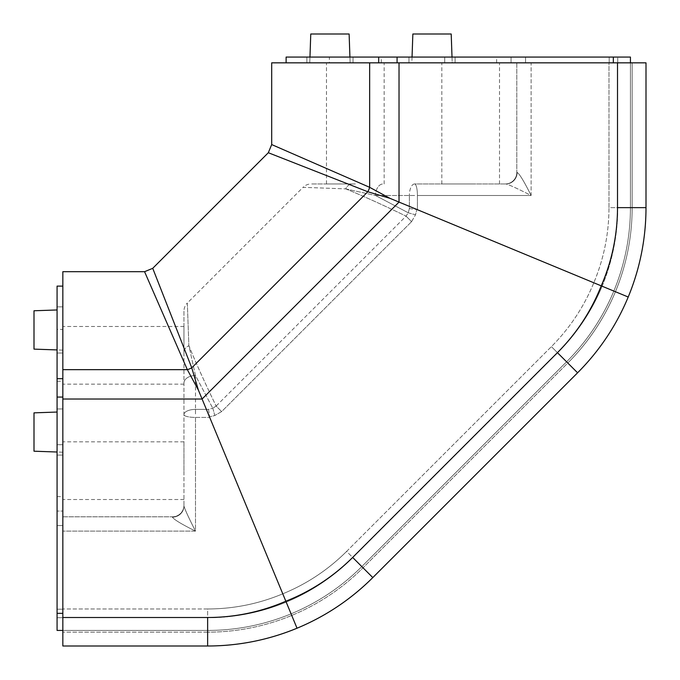 <?xml version="1.0" encoding="UTF-8"?>
<svg xmlns="http://www.w3.org/2000/svg" width="680" height="680" viewBox="0 0 680 680"><rect width="100%" height="100%" fill="white"/><g stroke="black" fill="none" stroke-linecap="round" stroke-linejoin="round"><path stroke-width="0.51" stroke-dasharray="3.4 2.55" d="M57.069 306.875L62.841 306.875L62.841 353.013L62.841 306.875L62.841 353.013L62.841 306.875L57.069 306.875L57.069 353.013L62.841 353.013L57.069 353.013L57.069 306.875M57.069 408.96L62.841 408.96L62.841 455.098L62.841 408.96L62.841 455.098L62.841 408.96L57.069 408.96L57.069 455.098L62.841 455.098L57.069 455.098L57.069 408.96M57.069 329.366L57.069 381.276L57.069 329.366L62.841 329.366L62.841 381.276L62.841 329.366M57.069 381.276L62.841 381.276M57.069 444.72L57.069 496.621L57.069 444.72L57.069 496.621L57.069 444.72L57.069 496.621L57.069 444.72L62.841 444.72L62.841 496.621L62.841 444.72L62.841 496.621L62.841 444.72L62.841 496.621L62.841 444.72L57.069 444.72L62.841 444.72M57.069 496.621L62.841 496.621M297.024 628.218L285.846 601.231C260.89 612.017 234.821 617.44 207.638 617.508L62.841 617.508L62.841 646L62.841 511.046L57.069 511.046L62.841 511.046L62.841 617.737L57.069 617.737L62.841 617.737L57.069 617.737L57.069 511.046L57.069 617.737L62.841 617.737L62.841 632.162L62.841 617.737L62.841 630.428L57.069 630.428L62.841 630.428L62.841 286.11L62.841 630.428L57.069 630.428L57.069 286.11M306.875 62.841L306.875 57.069L353.013 57.069L306.875 57.069L353.013 57.069L306.875 57.069L306.875 62.841L353.013 62.841L353.013 57.069L353.013 62.841L306.875 62.841M408.96 62.841L408.96 57.069L455.098 57.069L408.96 57.069L455.098 57.069L408.96 57.069L408.96 62.841L455.098 62.841L455.098 57.069L455.098 62.841L408.96 62.841M329.366 62.841L381.276 62.841L329.366 62.841L329.366 57.069L381.276 57.069L329.366 57.069M381.276 62.841L381.276 57.069M444.72 62.841L496.621 62.841L444.72 62.841L496.621 62.841L444.72 62.841L496.621 62.841L444.72 62.841L444.72 57.069L496.621 57.069L444.72 57.069L496.621 57.069L444.72 57.069L496.621 57.069L444.72 57.069L444.72 62.841L444.72 57.069M496.621 62.841L496.621 57.069M630.428 62.841L630.428 57.069L630.428 62.841L646 62.841L630.428 62.841L630.428 207.638A218.008 218.008 0 0 1 566.576 361.794A218.008 218.008 0 0 0 630.428 207.638L630.428 62.841L632.162 62.841L632.162 207.638A219.742 219.742 0 0 1 567.8 363.018A219.742 219.742 0 0 0 632.162 207.638L632.162 62.841L531.114 62.841L608.974 62.841L608.974 207.638C608.914 233.69 603.865 258.74 593.81 282.778C603.865 258.74 608.914 233.69 608.974 207.638L617.737 207.638L617.737 62.841L617.737 207.638A205.317 205.317 0 0 1 557.6 352.818L352.818 557.6L346.622 551.404L551.404 346.622C569.781 328.159 583.924 306.875 593.81 282.778L417.418 209.712L593.81 282.778C583.924 306.875 569.781 328.159 551.404 346.622L346.622 551.404L352.818 557.6C333.54 576.81 311.329 591.642 286.212 602.115L282.778 593.81C306.875 583.924 328.159 569.781 346.622 551.404C328.159 569.781 306.875 583.924 282.778 593.81L209.712 417.418L208.565 409.385L212.781 408.247L208.565 409.385L209.712 417.418L286.212 602.115C261.043 612.476 234.855 617.678 207.638 617.737L207.638 608.974L62.841 608.974L62.841 516.808L62.841 608.974L207.638 608.974C233.69 608.914 258.74 603.865 282.778 593.81C258.74 603.865 233.69 608.914 207.638 608.974L207.638 617.737L62.841 617.737L207.638 617.737A205.317 205.317 0 0 0 352.818 557.6C333.54 576.81 311.329 591.642 286.212 602.115C261.043 612.476 234.855 617.678 207.638 617.737A205.317 205.317 0 0 0 352.818 557.6L557.6 352.818C576.81 333.54 591.642 311.329 602.115 286.212C612.476 261.043 617.678 234.855 617.737 207.638L617.737 62.841L511.046 62.841L632.162 62.841L632.162 207.638A219.742 219.742 0 0 1 567.8 363.018L363.018 567.8A219.742 219.742 0 0 1 207.638 632.162A219.742 219.742 0 0 0 363.018 567.8A219.742 219.742 0 0 1 207.638 632.162A219.742 219.742 0 0 0 363.018 567.8L567.8 363.018A219.742 219.742 0 0 0 632.162 207.638L632.162 62.841L630.428 62.841L630.428 207.638A218.008 218.008 0 0 1 566.576 361.794L361.794 566.576A218.008 218.008 0 0 1 207.638 630.428A218.008 218.008 0 0 0 361.794 566.576A218.008 218.008 0 0 1 207.638 630.428A218.008 218.008 0 0 0 361.794 566.576L566.576 361.794A218.008 218.008 0 0 0 630.428 207.638L630.428 62.841L286.11 62.841L630.428 62.841L630.428 57.069L286.11 57.069M617.737 62.841L617.737 57.069L609.187 57.069L617.737 57.069L617.737 62.841L617.737 57.069L617.737 62.841L608.974 62.841L608.974 207.638L617.737 207.638A205.317 205.317 0 0 1 557.6 352.818L551.404 346.622L557.6 352.818C576.81 333.54 591.642 311.329 602.115 286.212L593.81 282.778L602.115 286.212L601.545 287.563L602.115 286.212C612.476 261.043 617.678 234.855 617.737 207.638L617.737 62.841M525.563 57.069L609.187 57.069L511.046 57.069L525.563 57.069L525.563 62.841L525.563 57.069M511.046 62.841L511.046 57.069L511.046 62.841M414.647 183.957A11.534 5.261 90 0 0 409.385 195.492A11.534 5.261 90 0 1 414.647 183.957L505.945 183.957L414.647 183.957A11.534 2.771 90 0 1 417.418 195.492L531.114 195.492C524.187 181.577 519.529 173.885 517.149 172.414C519.529 173.885 524.187 181.577 531.114 195.492C517.429 188.53 509.039 184.688 505.945 183.957L505.274 183.957L505.945 183.957C509.039 184.688 517.429 188.53 531.114 195.492L531.114 62.841L516.808 62.841L531.114 62.841L531.114 195.492L417.418 195.492L417.418 209.712L416.849 209.559L417.418 209.712L417.418 195.492A11.534 2.771 90 0 0 414.647 183.957M409.385 208.565L416.849 209.559L409.385 208.565L408.247 212.781L375.53 195.492L408.247 212.781L409.385 208.565L409.385 195.492L409.385 208.565M183.957 311.194L183.957 352.282A11.534 8.083 0 0 1 188.87 345.661L195.492 375.53L212.781 408.247L195.492 375.53L188.87 345.661C195.611 362.296 204.697 382.423 216.13 406.062C204.697 382.423 195.611 362.296 188.87 345.661A11.534 8.083 180 0 0 183.957 352.282L183.957 311.194A11.534 11.534 0 0 1 187.331 303.042L188.87 345.661L187.331 303.042L303.042 187.331L345.661 188.87C362.296 195.611 382.423 204.697 406.062 216.13C382.423 204.697 362.296 195.611 345.661 188.87A11.534 8.083 -90 0 1 352.282 183.957L311.194 183.957L352.282 183.957A11.534 8.083 90 0 0 345.661 188.87L303.042 187.331A11.534 11.534 0 0 1 311.194 183.957M630.369 291.652L628.218 297.024L390.031 198.364L367.82 191.76L268.32 152.728L367.82 191.76L191.76 367.82L152.728 268.32L191.76 367.82L198.364 390.031L187.331 369.656L144.568 271.694L187.331 369.656A11.534 5.916 -22.5 0 0 191.76 367.82M390.031 198.364L369.656 187.331L271.694 144.568L369.656 187.331L369.656 62.841L399.024 62.841L399.024 202.088L202.088 399.024L198.364 390.031M310.769 34L349.12 34L329.945 34L349.12 34L350.132 62.841L329.945 62.841L350.132 62.841L329.945 62.841L350.132 62.841L349.928 57.069M412.046 57.069L411.842 62.841L432.029 62.841L411.842 62.841L432.029 62.841L411.842 62.841L412.853 34L451.206 34L432.029 34L451.206 34L452.217 62.841L432.029 62.841L452.217 62.841L432.029 62.841L452.217 62.841L452.013 57.069M355.325 62.841L326.485 62.841L355.325 62.841M355.325 183.957L326.485 183.957L355.325 183.957M470.671 62.841L441.83 62.841L470.671 62.841M470.671 183.957L441.83 183.957L470.671 183.957M187.331 369.656L62.841 369.656L62.841 399.024L202.088 399.024L285.846 601.231C311.117 591.209 333.387 576.615 352.656 557.438L557.438 352.656C576.615 333.387 591.209 311.117 601.231 285.846C612.017 260.89 617.44 234.821 617.508 207.638L617.508 62.841L399.024 62.841M57.069 309.961L34 310.769L34 349.12L34 329.945L34 349.12L62.841 350.132L62.841 309.757L62.841 350.132L62.841 329.945L62.841 350.132L57.069 349.928M57.069 412.046L34 412.853L34 451.206L34 432.029L34 451.206L62.841 452.217L62.841 411.842L62.841 452.217L62.841 432.029L62.841 452.217L57.069 452.013M62.841 355.325L62.841 326.485L62.841 355.325M183.957 355.325L183.957 326.485L183.957 355.325M62.841 470.671L62.841 441.83L62.841 470.671M183.957 470.671L183.957 441.83L183.957 470.671M62.841 617.508L62.841 399.024M62.841 630.428L207.638 630.428L62.841 630.428L207.638 630.428L62.841 630.428L62.841 646L207.638 646A233.58 233.58 0 0 0 372.801 577.583L577.583 372.801L557.438 352.656M62.841 369.656L62.841 271.694M352.656 557.438L372.801 577.583L577.583 372.801A233.58 233.58 0 0 0 646 207.638L646 62.841L646 207.638L617.508 207.638M411.578 221.654L415.539 214.736L411.578 221.654L221.654 411.578L214.736 415.539L221.654 411.578L411.578 221.654L406.062 216.13L411.578 221.654M207.638 632.162L62.841 632.162L207.638 632.162M207.638 617.737L62.841 617.737L207.638 617.737M62.841 516.808L172.414 516.808L62.841 516.808M183.957 352.282L183.957 505.945L183.957 352.282M172.414 517.149C173.885 519.529 181.577 524.187 195.492 531.114C181.577 524.187 173.885 519.529 172.414 517.149L172.414 516.808A11.534 11.534 0 0 0 183.957 505.274A11.534 11.534 0 0 1 172.414 516.808L172.414 517.149A11.534 11.194 -0 0 0 183.957 505.945C184.688 509.039 188.53 517.429 195.492 531.114C188.53 517.429 184.688 509.039 183.957 505.945A11.534 11.194 180 0 1 172.414 517.149M216.13 406.062L212.781 408.247L216.13 406.062L221.654 411.578L216.13 406.062L406.062 216.13L408.247 212.781L406.062 216.13L216.13 406.062M195.492 375.53A11.534 7.582 180 0 0 183.957 383.112A11.534 7.582 180 0 1 195.492 375.53L195.492 409.385A11.534 5.261 0 0 0 183.957 414.647A11.534 5.261 0 0 1 195.492 409.385L208.565 409.385L195.492 409.385L195.492 375.53M212.781 408.247A11.534 1.454 -104.1 0 1 214.736 415.539L209.559 416.849L214.736 415.539A11.534 1.454 75.9 0 0 212.781 408.247M329.945 62.841L309.757 62.841L329.945 62.841M369.656 62.841L271.694 62.841M617.508 62.841L646 62.841M516.808 62.841L516.808 172.414L516.808 62.841M369.656 187.331A11.534 5.916 112.5 0 1 367.82 191.76M345.661 188.87L375.53 195.492A11.534 7.582 -90 0 1 383.112 183.957A11.534 7.582 -90 0 0 375.53 195.492L345.661 188.87M516.808 172.414A11.534 11.534 0 0 1 505.274 183.957A11.534 11.534 0 0 0 516.808 172.414L516.808 172.414A11.534 11.534 0 0 1 505.274 183.957M408.247 212.781A11.534 1.454 -165.9 0 0 415.539 214.736L416.849 209.559L415.539 214.736A11.534 1.454 14.1 0 1 408.247 212.781M57.069 378.7L62.841 378.7M57.069 397.069L62.841 397.069M57.069 613.326L62.841 613.326M57.069 609.187L62.841 609.187L57.069 609.187M57.069 525.563L62.841 525.563L57.069 525.563M378.7 62.841L378.7 57.069M397.069 62.841L397.069 57.069M613.326 62.841L613.326 57.069M609.187 62.841L609.187 57.069L609.187 62.841M414.647 195.492L409.385 195.492L414.647 195.492M195.492 417.418L195.492 531.114L62.841 531.114L195.492 531.114L195.492 417.418L209.712 417.418L195.492 417.418A11.534 2.771 0 0 1 183.957 414.647A11.534 2.771 0 0 0 195.492 417.418M207.638 646L207.638 617.508M172.414 516.808A11.534 11.534 0 0 0 183.957 505.274M195.492 409.385L195.492 414.647L195.492 409.385M375.53 195.492L409.385 195.492L375.53 195.492M517.149 172.414A11.534 11.194 90 0 1 505.945 183.957A11.534 11.194 -90 0 0 517.149 172.414M384.157 183.957L384.157 62.841M499.511 183.957L499.511 62.841M183.957 326.485L62.841 326.485M183.957 441.83L62.841 441.83M183.957 499.511L62.841 499.511M183.957 384.157L62.841 384.157M286.212 602.115L287.563 601.545L286.212 602.115M441.83 183.957L441.83 62.841M326.485 183.957L326.485 62.841M309.961 57.069L309.757 62.841L309.961 57.069"/><path stroke-width="1.02" d="M62.841 630.428L57.069 630.428L57.069 286.11L62.841 286.11M286.11 62.841L286.11 57.069L630.428 57.069L630.428 62.841M349.928 57.069L349.12 34L310.769 34L309.961 57.069L310.769 34M452.013 57.069L451.206 34L412.853 34L412.046 57.069M57.069 349.928L34 349.12L34 310.769L57.069 309.961M57.069 452.013L34 451.206L34 412.853L57.069 412.046M207.638 617.508L207.638 646L62.841 646L62.841 617.508L207.638 617.508C234.821 617.44 260.89 612.017 285.846 601.231L297.024 628.218C325.609 616.31 350.863 599.428 372.801 577.583L577.583 372.801L372.801 577.583C350.863 599.428 325.609 616.31 297.024 628.218C268.396 640.008 238.603 645.932 207.638 646C238.603 645.932 268.396 640.008 297.024 628.218L291.652 630.369M390.031 198.364L369.656 187.331L271.694 144.568L369.656 187.331A11.534 5.916 -67.5 0 1 367.82 191.76L268.32 152.728L367.82 191.76L390.031 198.364L399.024 202.088L399.024 62.841L617.508 62.841L617.508 207.638C617.44 234.821 612.017 260.89 601.231 285.846L399.024 202.088L202.088 399.024L62.841 399.024L62.841 617.508M62.841 399.024L62.841 369.656L187.331 369.656L144.568 271.694L187.331 369.656A11.534 5.916 157.5 0 0 191.76 367.82L152.728 268.32L191.76 367.82L198.364 390.031L187.331 369.656M399.024 62.841L271.694 62.841L271.694 144.568L268.32 152.728L152.728 268.32L144.568 271.694L62.841 271.694L62.841 369.656M207.638 646A233.58 233.58 0 0 0 372.801 577.583L352.656 557.438L557.438 352.656C576.615 333.387 591.209 311.117 601.231 285.846L628.218 297.024C616.31 325.609 599.428 350.863 577.583 372.801C599.428 350.863 616.31 325.609 628.218 297.024C640.008 268.396 645.932 238.603 646 207.638A233.58 233.58 0 0 1 577.583 372.801L557.438 352.656M198.364 390.031L285.846 601.231C311.117 591.209 333.387 576.615 352.656 557.438M617.508 207.638L646 207.638L646 62.841L617.508 62.841M646 62.841L646 207.638C645.932 238.603 640.008 268.396 628.218 297.024M57.069 613.326L62.841 613.326M57.069 397.069L62.841 397.069M57.069 378.7L62.841 378.7M613.326 62.841L613.326 57.069M397.069 62.841L397.069 57.069M378.7 62.841L378.7 57.069M191.76 367.82L367.82 191.76M369.656 62.841L369.656 187.331"/></g></svg>

